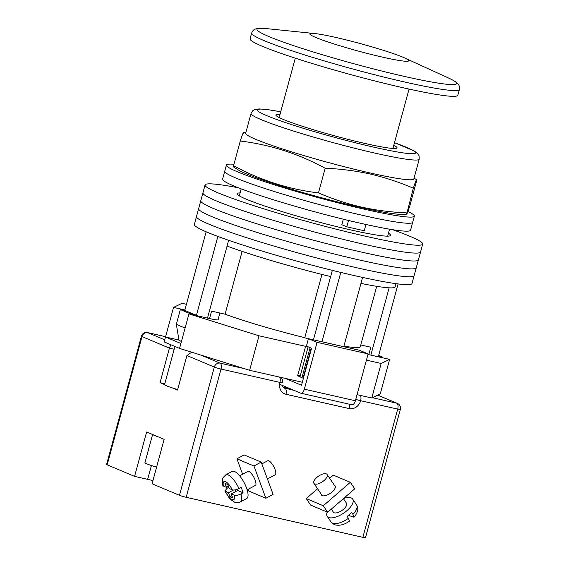 <?xml version="1.0" encoding="UTF-8"?>
<svg xmlns="http://www.w3.org/2000/svg" width="566" height="566" viewBox="0 0 566 566"><rect width="100%" height="100%" fill="white"/><g stroke="black" fill="none" stroke-linecap="round" stroke-linejoin="round"><path stroke-width="0.85" d="M238.364 187.778A112.761 8.518 15.2 0 0 205.069 184.962L196.494 216.53A112.761 8.518 15.2 0 0 356.63 267.739A112.761 8.518 15.2 0 0 414.128 275.656L411.984 283.552A112.761 8.518 15.2 0 1 354.486 275.628A112.761 8.518 15.2 0 1 194.35 224.419L196.494 216.53A112.761 8.518 15.2 0 0 356.63 267.739A112.761 8.518 15.2 0 0 414.128 275.656L416.272 267.768A112.761 8.518 15.2 0 1 358.773 259.844A112.761 8.518 15.2 0 0 416.272 267.768L418.416 259.872A112.761 8.518 15.2 0 1 360.917 251.955A112.761 8.518 15.2 0 0 418.416 259.872L420.559 251.983A112.761 8.518 15.2 0 1 363.061 244.059A112.761 8.518 15.2 0 0 420.559 251.983L422.703 244.095A112.761 8.518 15.2 0 0 392.556 229.669M198.638 208.635A112.761 8.518 15.2 0 0 358.773 259.844A112.761 8.518 15.2 0 1 198.638 208.635M200.781 200.746A112.761 8.518 15.2 0 0 360.917 251.955A112.761 8.518 15.2 0 1 200.781 200.746M202.925 192.85A112.761 8.518 15.2 0 0 363.061 244.059A112.761 8.518 15.2 0 1 202.925 192.85M240.09 192.907A79.445 6.007 15.2 0 0 237.218 193.699A79.445 6.007 15.2 0 0 350.043 229.775A79.445 6.007 15.2 0 0 390.554 235.357A79.445 6.007 15.2 0 0 388.474 233.227M205.069 184.962A112.761 8.518 15.2 0 0 365.204 236.171A112.761 8.518 15.2 0 0 422.703 244.095M378.668 355.441A113.787 8.596 -164.8 0 1 382.828 357.273L378.392 356.467L398.096 283.934M321.955 341.758L340.789 272.43M343.767 346.703L362.587 277.425M217.868 236.432L196.459 315.234A107.639 8.136 -164.8 0 1 184.792 310.317L206.13 231.777M368.784 354.656L370.801 347.234L360.775 344.963M376.708 286.318L360.266 346.824A79.445 6.007 -164.8 0 1 343.923 346.123M308.307 339.175L304.777 337.69A79.445 6.007 -164.8 0 1 225.063 314.201L211.564 311.144L209.547 318.566M396.016 283.665L395.132 286.912A97.387 7.358 -164.8 0 1 360.959 283.41M382.828 357.273L382.687 357.804M370.836 355.123L389.125 287.825M313.458 339.833L330.643 276.583A97.387 7.358 -164.8 0 1 227.065 246.069L228.636 240.295M330.643 276.583L332.334 270.364M303.397 378.307L303.043 378.187L311.215 348.111M196.459 315.234L189.957 313.557L189.815 314.088M207.496 318.099L227.065 246.069M181.453 341.461A104.547 7.903 -164.8 0 1 179.005 340.315L176.33 324.304A113.787 8.596 15.2 0 0 185.103 328.025M189.957 313.557A113.787 8.596 -164.8 0 1 180.349 309.51L176.33 324.304M180.349 309.51L184.792 310.317M242.135 251.375L225.063 314.201M321.962 274.432L304.777 337.69M303.043 378.187L301.947 377.727A16.662 1.259 -164.8 0 1 300.051 376.567L308.13 346.817M233.949 164.267A97.387 7.358 15.2 0 0 226.407 165.074L224.73 171.236A97.387 7.358 15.2 0 0 363.032 215.462A97.387 7.358 15.2 0 0 412.692 222.304L410.548 230.199A97.387 7.358 15.2 0 1 360.889 223.358A97.387 7.358 15.2 0 1 222.587 179.132L224.73 171.236A97.387 7.358 15.2 0 0 363.032 215.462A97.387 7.358 15.2 0 0 412.692 222.304L414.362 216.141A97.387 7.358 15.2 0 0 407.902 211.458M226.407 165.074A97.387 7.358 15.2 0 0 364.709 209.3A97.387 7.358 15.2 0 0 414.362 216.141M348.514 220.457L346.788 226.803L341.822 224.709L343.321 219.198M346.788 226.803L364.242 230.758L365.947 224.483M402.942 57.216A51.258 3.87 15.2 0 0 347.779 40.313A51.258 3.87 15.2 0 0 309.85 33.889A51.258 3.87 15.2 0 0 315.687 37.441A51.258 3.87 15.2 0 0 370.843 54.343A51.258 3.87 15.2 0 0 408.772 60.767A51.258 3.87 15.2 0 0 402.942 57.216A51.258 3.87 15.2 0 0 358.306 43.044A51.258 3.87 15.2 0 0 314.774 33.557A51.258 3.87 15.2 0 0 309.85 33.889A51.258 3.87 15.2 0 0 315.687 37.441A51.258 3.87 15.2 0 0 370.843 54.343A51.258 3.87 15.2 0 0 408.772 60.767A51.258 3.87 15.2 0 0 404.697 57.987A51.258 3.87 15.2 0 0 402.942 57.216M177.667 389.55A17.942 1.358 -164.8 0 1 164.557 384.625L174.922 346.463M306.475 346.116A19.223 1.45 15.2 0 0 305.619 346.307A19.223 1.45 15.2 0 0 305.612 346.342L297.575 375.937L300.065 376.503M300.242 375.874A19.223 1.45 15.2 0 0 297.589 375.866M184.884 309.97L173.55 307.402L182.019 303.312L186.419 304.31M218.101 319.5A16.916 1.281 -164.8 0 1 218.292 319.776A16.916 1.281 -164.8 0 1 209.668 318.587L188.945 313.897L180.908 343.484L165.505 336.996L164.168 341.928L179.564 348.415L249.62 370.305L285.179 378.364L301.508 385.248L311.562 348.26L306.425 346.095L308.435 338.694L359.481 350.269L368.112 353.906L355.384 400.763A5.122 2.505 102.8 0 1 351.918 404.775L300.871 393.207A5.122 2.505 -77.2 0 0 304.338 389.189L355.384 400.763M305.612 346.342L259.002 335.78L188.945 313.897M367.964 354.465A16.916 1.281 15.2 0 0 368.912 354.684L389.634 359.382L381.159 363.471L366.421 360.125M381.159 363.471L371.784 397.99L380.253 393.908L389.634 359.382M371.784 397.99L357.04 394.651M180.908 343.484L179.564 348.415M259.002 335.78L249.62 370.305M302.322 382.248L285.179 378.364M173.55 307.402L165.505 336.996L178.955 340.039M279.569 384.243L300.666 393.137A5.122 2.505 -77.2 0 0 300.871 393.207M368.112 353.906L317.066 342.338L304.338 389.189M317.066 342.338L308.435 338.694M157.978 436.775A16.4 1.238 -164.8 0 1 152.785 434.582M156.591 467.12A16.4 1.238 -164.8 0 1 144.938 462.705L152.601 434.504M254.559 485.854A8.2 2.752 -118.2 0 0 255.28 485.755A8.2 2.752 -118.2 0 0 254.537 478.673A8.2 2.752 -118.2 0 0 248.75 471.365A8.2 2.752 -118.2 0 0 247.519 471.308A8.2 2.752 -118.2 0 0 247.038 471.853M261.181 462.104L253.95 465.988L265.871 498.257L273.102 494.373L261.181 462.104L244.151 454.923L236.921 458.807L242.623 474.23M265.871 498.257L248.842 491.076L248.177 489.279M253.95 465.988L236.921 458.807M234.303 495.208C235.965 495.696 238.18 495.278 240.96 493.934A15.374 5.165 61.8 0 1 240.387 501.901C237.812 502.849 235.824 502.891 234.43 502.042L230.992 499.728L228.749 497.288L224.829 490.97L228.452 492.738L229.938 496.771L232.739 497.953L231.253 493.92L234.303 495.208A10.252 3.446 -118.2 0 1 232.166 499.601A10.252 3.446 -118.2 0 1 225.402 491.451M261.846 463.901L267.626 460.795A7.945 2.667 61.8 0 1 268.822 460.851A7.945 2.667 61.8 0 1 274.432 467.933A7.945 2.667 61.8 0 1 275.147 474.796L267.407 478.949M240.387 501.901L246.762 498.476A15.374 5.165 -118.2 0 0 245.382 485.189A15.374 5.165 -118.2 0 0 234.522 471.485A15.374 5.165 -118.2 0 0 232.216 471.379L225.834 474.81A15.374 5.165 61.8 0 1 228.14 474.909A15.374 5.165 61.8 0 1 238.972 488.557C236.199 489.894 233.984 490.319 232.315 489.823A10.252 3.446 -118.2 0 0 225.544 481.673A10.252 3.446 -118.2 0 0 223.414 486.074L226.464 487.361L224.971 483.329L227.773 484.503L229.265 488.543L232.315 489.823M228.813 487.312L227.249 488.154L224.829 490.97M231.253 493.92L237.628 490.489L243.09 492.795A15.374 5.165 -118.2 0 0 241.102 487.418L238.972 488.557M243.09 492.795L240.96 493.934M223.414 486.074L222.792 485.458C222.028 477.513 221.702 479.069 225.834 474.81M228.438 486.3L226.464 487.361M231.911 495.71L229.938 496.771M235.661 491.55L235.053 489.915M233.468 490.043L228.452 492.738M334.386 485.267A8.2 3.523 146 0 1 335.086 485.847A8.2 3.523 146 0 1 331.167 492.703A8.2 3.523 146 0 1 322.273 495.646A8.2 3.523 146 0 1 321.495 495.031A8.2 3.523 146 0 1 321.212 494.16M327.679 512.265L323.278 505.749L350.333 482.31L354.733 488.833L327.679 512.265L310.649 505.084L306.248 498.561L317.568 488.755M323.278 505.749L306.248 498.561M329.667 478.277L333.303 475.129L350.333 482.31M343.413 498.639L346.526 503.252A7.945 3.417 146 0 1 342.734 509.895A7.945 3.417 146 0 1 334.124 512.739A7.945 3.417 146 0 1 333.36 512.145L331.315 509.117M326.341 473.883A7.945 3.417 146 0 1 327.098 474.485A7.945 3.417 146 0 1 323.306 481.128A7.945 3.417 146 0 1 314.696 483.98A7.945 3.417 146 0 1 313.932 483.378A7.945 3.417 146 0 1 317.724 476.735A7.945 3.417 146 0 1 326.341 473.883M327.19 512.06A15.374 6.608 -34 0 0 327.205 516.305A15.374 6.608 -34 0 0 328.669 517.458A15.374 6.608 -34 0 0 345.345 511.947A15.374 6.608 -34 0 0 352.689 499.092A15.374 6.608 -34 0 0 351.217 497.931A15.374 6.608 -34 0 0 343.59 498.483M352.689 499.092L356.573 504.844A15.374 6.608 146 0 1 352.943 514.388L351.649 512.471A15.374 6.608 -34 0 1 347.135 516.376L348.437 518.293A15.374 6.608 146 0 1 332.56 523.217A15.374 6.608 146 0 1 331.089 522.057L334.322 524.682C339.147 526.04 344.17 524.873 349.406 521.18L348.437 518.293M349.264 514.72L350.078 515.923L353.969 517.225C355.123 516.263 356.283 514.31 357.457 511.36C357.408 511.36 358.702 508.77 356.573 504.844M352.943 514.388L353.969 517.225M362.87 537.339L397.707 409.105A5.122 0.389 15.2 0 0 400.325 409.466L365.48 537.7A5.122 0.389 -164.8 0 1 362.87 537.339L186.172 497.288A5.122 0.389 -164.8 0 1 179.479 495.321L152.07 483.76L164.126 439.372L146.636 431.992L134.574 476.381L107.165 464.82A5.122 0.389 -164.8 0 1 106.578 464.467L141.422 336.232A5.122 0.389 15.2 0 0 142.002 336.586L107.165 464.82M172.984 388.135L177.526 390.052L186.907 355.526L191.704 352.208M170.89 344.758L169.411 348.147L160.036 382.673L164.572 384.583M134.574 476.381L147.662 479.345A19.223 1.45 -164.8 0 1 152.919 480.619M160.036 382.673L164.798 383.748M251.644 33.09A107.639 8.136 -164.8 0 0 263.897 40.54A107.639 8.136 -164.8 0 0 379.729 76.042A107.639 8.136 -164.8 0 0 459.387 89.527L457.823 95.279A107.639 8.136 -164.8 0 1 378.166 81.787A107.639 8.136 -164.8 0 1 262.334 46.292A107.639 8.136 -164.8 0 1 250.08 38.835L251.644 33.09C252.386 31.052 253.575 29.736 255.209 29.135C256.738 28.661 257.572 27.798 266.961 28.661A103.429 7.818 15.2 0 0 268.793 36.5A103.429 7.818 15.2 0 0 400.275 75.476A103.429 7.818 15.2 0 0 448.413 77.959L404.697 57.987M360.04 207.333A87.136 6.587 -164.8 0 1 238.399 169.991L233.567 166.97L233.567 165.689C260.374 180.25 288.674 189.32 318.467 192.9C332.391 198.914 346.703 203.633 361.419 207.057C376.128 210.304 391.198 212.243 406.629 212.88C406.225 215.964 407.308 213.559 409.883 205.656L416.583 180.993C416.993 177.915 415.904 180.321 413.329 188.223L406.657 214.167L401.527 214.309A87.136 6.587 -164.8 0 1 360.04 207.333M251.035 113.504A87.136 6.587 -164.8 0 0 374.784 153.075A87.136 6.587 -164.8 0 0 419.208 159.202L413.852 178.927A87.136 6.587 -164.8 0 1 369.421 172.807A87.136 6.587 -164.8 0 1 245.679 133.236L251.035 113.504L252.776 110.738L254.169 109.811L259.072 108.913L267.527 109.585L280.722 111.778M243.522 133.809C243.925 130.725 242.842 133.13 240.267 141.033C270.06 144.606 298.36 153.676 325.167 168.236C340.555 168.866 355.625 170.812 370.376 174.066C385.043 177.476 399.363 182.195 413.329 188.223M280.014 114.389A62.791 4.747 15.2 0 0 275.875 114.962A62.791 4.747 15.2 0 0 365.042 143.474A62.791 4.747 15.2 0 0 397.056 147.882A62.791 4.747 15.2 0 0 393.773 145.299M414.064 178.141L416.583 179.712L416.583 180.993M240.267 141.033L233.567 165.689M325.167 168.236L318.467 192.9M301.947 377.727L310.118 347.651M179.479 495.321L214.323 367.086L186.907 355.526M174.172 349.222L169.411 348.147L142.002 336.586A5.122 4.457 112.9 0 1 147.705 332.645L164.741 339.826M200.972 355.108L220.025 363.139L244.314 368.643M372.421 397.686L396.716 403.19L377.663 395.153M165.59 336.699L147.705 332.645A5.122 2.505 -77.2 0 0 147.5 332.575L165.597 336.678M377.734 395.118L397.367 403.395A5.122 4.457 112.9 0 0 396.716 403.19A5.122 2.505 -77.2 0 1 397.707 409.105L360.627 400.7A10.252 8.915 -67.1 0 1 349.222 408.588L285.957 394.247A10.252 8.915 -67.1 0 1 279.915 382.404L221.016 369.053L186.172 497.288M283.821 387.852L294.256 390.441M290.761 388.962L283.191 387.243M282.399 385.439L283.042 387.045L284.316 388.12A5.122 4.457 112.9 0 0 284.967 388.333A5.122 2.505 102.8 0 1 285.957 394.247M356.92 395.089A5.122 4.457 -67.1 0 1 357.733 394.806M214.323 367.086A5.122 0.389 15.2 0 0 221.016 369.053A5.122 2.505 102.8 0 0 220.025 363.139A5.122 4.457 112.9 0 0 214.323 367.086M279.625 377.105A5.122 2.505 102.8 0 1 279.915 382.404A5.122 0.389 -164.8 0 0 282.526 382.765A5.122 5.122 0 0 0 280.686 377.345M349.342 404.195A5.122 2.505 102.8 0 1 349.222 408.588M355.759 399.377A5.122 0.389 15.2 0 0 360.627 400.7A5.122 2.505 -77.2 0 0 360.337 395.401M151.419 465.521L147.662 479.345M280.715 111.806A82.006 6.198 15.2 0 0 272.798 118.046A82.006 6.198 15.2 0 0 373.786 147.16A82.006 6.198 15.2 0 0 394.474 142.717M241.187 188.867L239.298 195.829M389.578 229.18L387.682 236.142M217.988 319.924L219.863 313.026M345.154 347.015L345.331 346.35M239.63 475.836L248.241 471.209M247.144 489.838L255.761 485.211M335.362 486.718L327.098 474.485M327.205 516.305L331.089 522.057M322.195 495.611L313.932 483.378M147.5 332.575A5.122 5.122 0 0 0 141.422 336.232M400.325 409.466A5.122 5.122 0 0 0 397.367 403.395M295.289 58.171L279.151 117.544M314.774 33.557L266.961 28.661M409.048 89.081L392.917 148.455M459.387 89.527C459.776 87.397 459.415 85.657 458.311 84.313C457.229 83.131 456.946 81.971 448.413 77.959M245.892 132.451L243.493 132.515M419.208 159.202L419.116 155.926L418.38 154.426L414.609 151.172L394.488 142.689"/></g></svg>

